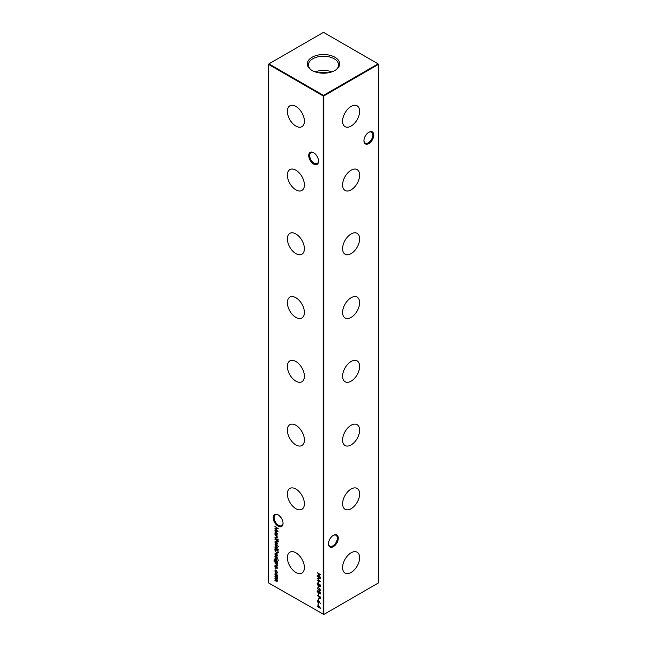 <?xml version="1.0" encoding="UTF-8"?>
<svg xmlns="http://www.w3.org/2000/svg" width="647" height="647" viewBox="0 0 647 647"><rect width="100%" height="100%" fill="white"/><g stroke="black" fill="none" stroke-linecap="round" stroke-linejoin="round"><path stroke-width="0.97" d="M351.111 126.084A12.042 6.955 120 0 0 359.012 115.352A12.042 6.955 120 0 0 357.007 105.752A12.042 6.955 120 0 0 351.111 106.415A12.042 6.955 120 0 0 343.282 116.913A12.042 6.955 120 0 0 344.964 126.602A12.042 6.955 120 0 0 351.111 126.084M351.111 189.854A12.042 6.955 120 0 0 359.012 179.122A12.042 6.955 120 0 0 357.007 169.522A12.042 6.955 120 0 0 351.111 170.185A12.042 6.955 120 0 0 343.282 180.683A12.042 6.955 120 0 0 344.964 190.372A12.042 6.955 120 0 0 351.111 189.854M351.111 253.624A12.042 6.955 120 0 0 359.012 242.892A12.042 6.955 120 0 0 357.007 233.284A12.042 6.955 120 0 0 351.111 233.955A12.042 6.955 120 0 0 343.282 244.453A12.042 6.955 120 0 0 344.964 254.142A12.042 6.955 120 0 0 351.111 253.624M351.111 317.394A12.042 6.955 120 0 0 359.012 306.662A12.042 6.955 120 0 0 357.007 297.054A12.042 6.955 120 0 0 351.111 297.725A12.042 6.955 120 0 0 343.282 308.223A12.042 6.955 120 0 0 344.964 317.912A12.042 6.955 120 0 0 351.111 317.394M351.111 381.164A12.042 6.955 120 0 0 359.012 370.432A12.042 6.955 120 0 0 357.007 360.824A12.042 6.955 120 0 0 351.111 361.495A12.042 6.955 120 0 0 343.282 371.993A12.042 6.955 120 0 0 344.964 381.681A12.042 6.955 120 0 0 351.111 381.164M351.111 444.926A12.042 6.955 120 0 0 359.012 434.202A12.042 6.955 120 0 0 357.007 424.594A12.042 6.955 120 0 0 351.111 425.265A12.042 6.955 120 0 0 343.282 435.754A12.042 6.955 120 0 0 344.964 445.451A12.042 6.955 120 0 0 351.111 444.926M351.111 508.696A12.042 6.955 120 0 0 359.012 497.972A12.042 6.955 120 0 0 357.007 488.364A12.042 6.955 120 0 0 351.111 489.027A12.042 6.955 120 0 0 343.282 499.524A12.042 6.955 120 0 0 344.964 509.221A12.042 6.955 120 0 0 351.111 508.696M351.111 572.466A12.042 6.955 120 0 0 359.012 561.742A12.042 6.955 120 0 0 357.007 552.134A12.042 6.955 120 0 0 351.111 552.797A12.042 6.955 120 0 0 343.282 563.294A12.042 6.955 120 0 0 344.964 572.991A12.042 6.955 120 0 0 351.111 572.466M313.641 164.047A6.939 4.003 60 0 1 308.732 155.547A6.939 4.003 60 0 1 313.641 152.716L313.641 152.716A6.939 4.003 60 0 1 318.542 161.216A6.939 4.003 60 0 1 313.641 164.047M313.884 152.862A6.268 3.623 -120 0 0 310.981 152.684A6.268 3.623 -120 0 0 310.018 157.706A6.268 3.623 -120 0 0 314.11 163.23A6.268 3.623 -120 0 0 317.248 163.537A6.268 3.623 -120 0 0 318.542 160.933M278.137 526.165A6.939 4.003 60 0 1 273.228 517.665A6.939 4.003 60 0 1 278.137 514.834L278.137 514.834A6.939 4.003 60 0 1 283.046 523.334A6.939 4.003 60 0 1 278.137 526.165M278.38 514.98A6.268 3.623 -120 0 0 275.476 514.794A6.268 3.623 -120 0 0 274.514 519.824A6.268 3.623 -120 0 0 278.606 525.348A6.268 3.623 -120 0 0 281.744 525.655A6.268 3.623 -120 0 0 283.038 523.051M363.962 140.439A6.268 3.623 120 0 0 365.256 143.044A6.268 3.623 120 0 0 368.394 142.736A6.268 3.623 120 0 0 372.826 135.053A6.268 3.623 120 0 0 371.524 132.182A6.268 3.623 120 0 0 368.62 132.368M368.863 132.223L368.863 132.223A6.939 4.003 -60 0 1 373.772 135.053A6.939 4.003 -60 0 1 368.863 143.553A6.939 4.003 -60 0 1 363.954 140.722A6.939 4.003 -60 0 1 368.863 132.223L368.863 132.223M328.458 543.545A6.268 3.623 120 0 0 329.752 546.157A6.268 3.623 120 0 0 332.89 545.842A6.268 3.623 120 0 0 337.322 538.167A6.268 3.623 120 0 0 336.019 535.295A6.268 3.623 120 0 0 333.116 535.481M333.359 535.328L333.359 535.328A6.939 4.003 -60 0 1 338.268 538.167A6.939 4.003 -60 0 1 333.359 546.666A6.939 4.003 -60 0 1 328.458 543.828A6.939 4.003 -60 0 1 333.359 535.328L333.359 535.328M281.477 518.271L279.245 515.619M365.523 135.66L367.755 133.007M295.889 106.415A12.042 6.955 -120 0 0 289.993 105.752A12.042 6.955 -120 0 0 287.988 115.352A12.042 6.955 -120 0 0 295.889 126.084A12.042 6.955 -120 0 0 302.036 126.602A12.042 6.955 -120 0 0 303.718 116.913A12.042 6.955 -120 0 0 295.889 106.415M295.889 170.185A12.042 6.955 -120 0 0 289.993 169.522A12.042 6.955 -120 0 0 287.988 179.122A12.042 6.955 -120 0 0 295.889 189.854A12.042 6.955 -120 0 0 302.036 190.372A12.042 6.955 -120 0 0 303.718 180.683A12.042 6.955 -120 0 0 295.889 170.185M295.889 233.955A12.042 6.955 -120 0 0 289.993 233.284A12.042 6.955 -120 0 0 287.988 242.892A12.042 6.955 -120 0 0 295.889 253.624A12.042 6.955 -120 0 0 302.036 254.142A12.042 6.955 -120 0 0 303.718 244.453A12.042 6.955 -120 0 0 295.889 233.955M295.889 297.725A12.042 6.955 -120 0 0 289.993 297.054A12.042 6.955 -120 0 0 287.988 306.662A12.042 6.955 -120 0 0 295.889 317.394A12.042 6.955 -120 0 0 302.036 317.912A12.042 6.955 -120 0 0 303.718 308.223A12.042 6.955 -120 0 0 295.889 297.725M295.889 361.495A12.042 6.955 -120 0 0 289.993 360.824A12.042 6.955 -120 0 0 287.988 370.432A12.042 6.955 -120 0 0 295.889 381.164A12.042 6.955 -120 0 0 302.036 381.681A12.042 6.955 -120 0 0 303.718 371.993A12.042 6.955 -120 0 0 295.889 361.495M295.889 425.265A12.042 6.955 -120 0 0 289.993 424.594A12.042 6.955 -120 0 0 287.988 434.202A12.042 6.955 -120 0 0 295.889 444.926A12.042 6.955 -120 0 0 302.036 445.451A12.042 6.955 -120 0 0 303.718 435.754A12.042 6.955 -120 0 0 295.889 425.265M295.889 489.027A12.042 6.955 -120 0 0 289.993 488.364A12.042 6.955 -120 0 0 287.988 497.972A12.042 6.955 -120 0 0 295.889 508.696A12.042 6.955 -120 0 0 302.036 509.221A12.042 6.955 -120 0 0 303.718 499.524A12.042 6.955 -120 0 0 295.889 489.027M295.889 552.797A12.042 6.955 -120 0 0 289.993 552.134A12.042 6.955 -120 0 0 287.988 561.742A12.042 6.955 -120 0 0 295.889 572.466A12.042 6.955 -120 0 0 302.036 572.991A12.042 6.955 -120 0 0 303.718 563.294A12.042 6.955 -120 0 0 295.889 552.797M334.944 57.259A16.183 9.341 0 0 0 312.784 56.871A16.183 9.341 0 0 0 310.738 69.609A16.183 9.341 0 0 0 312.056 70.474A16.183 9.341 0 0 0 336.262 69.609A16.183 9.341 0 0 0 334.944 57.259M335.801 69.941A15.067 8.702 0 0 0 338.567 65.104A15.067 8.702 0 0 0 334.151 58.764A15.067 8.702 0 0 0 317.588 56.92A15.067 8.702 0 0 0 308.433 65.104A15.067 8.702 0 0 0 311.199 69.941M331.782 71.898A14.557 8.403 0 0 0 315.218 71.898M327.827 72.868A11.161 6.438 0 0 0 319.173 72.868M323.815 614.464L378.406 582.947L378.406 64.417L323.815 95.934L323.815 614.464L323.185 614.464L323.185 95.934L268.594 64.417L268.594 582.947L323.815 614.464M317.944 604.751L320.556 608.406L317.192 606.457L317.944 606.554L317.944 604.751M277.345 537.536L276.132 537.867L274.902 537.164L276.576 537.746L277.053 537.309L274.902 534.729L277.304 536.112L276.867 536.209L277.094 538.118M276.576 537.746L277.304 537.156M274.902 537.892L277.304 539.622L274.902 537.892M276.948 542.178L277.345 543.464L276.948 544.289L276.099 544.176L274.862 542.032L275.201 541.224L276.948 542.178M278.275 549.667L274.902 548.066L275.226 545.753L276.107 545.842L277.345 548.009L276.835 548.842L278.275 549.667M277.345 565.664L276.132 565.996L274.902 565.292L276.576 565.874L277.053 565.438L274.902 562.858L277.304 564.241L276.867 564.338L277.094 566.246M276.576 565.874L277.304 565.284M274.902 558.135L277.304 559.865L274.902 558.135M277.345 558.159L277.005 558.668L276.73 557.439L275.557 557.876L274.862 556.663L275.185 556.064L275.541 557.528L276.714 557.091L277.126 558.596M276.795 558.321L277.296 557.843M277.045 557.253L276.091 557.868M275.185 556.638L275.185 556.064M275.404 556.412L275.153 556.816M278.073 552.74L276.504 552.975L274.902 550.112L274.902 548.939L278.186 550.84L277.733 553.161M319.06 601.346L320.378 603.505L319.052 601.734L318.114 602.705L317.103 600.942L318.106 600.367L319.06 601.346M319.084 602.147L318.284 602.43M317.442 601.055L318.106 600.367M317.192 595.119L320.475 597.019L320.427 598.596L319.594 598.847L318.704 596.332L317.192 595.119M320.427 598.596L319.764 598.572M317.451 591.439L318.834 591.051L320.556 593.323L318.834 593.631L317.103 591.326L317.386 590.703M320.556 593.323L320.273 593.962M318.284 586.069L318.623 587.719L318.284 586.069M318.284 581.394L318.623 583.052L318.284 581.394M317.192 572.684L320.475 574.585L319.125 574.148L319.125 576.089L320.475 577.213L317.192 575.312L318.793 575.895L318.793 573.954L317.192 572.684M276.948 574.39L277.345 575.684L276.948 576.509L276.099 576.396L274.862 574.245L275.201 573.436L276.948 574.39M275.137 568.292L275.137 568.923L275.137 568.292M277.345 572.393L276.787 573.331L277.053 572.191L276.107 570.46L275.153 571.099L275.412 572.546L274.862 570.929L275.242 570.023L276.083 570.104L277.345 572.393M276.997 573.266L276.851 572.838M276.633 572.959L277.32 572.037M276.374 570.314L275.153 571.099M277.345 580.99L276.204 581.273L274.902 580.521L277.053 580.763L274.902 578.62L277.053 578.863L274.902 576.388L277.304 577.771L276.884 577.868L277.345 579.089L276.762 579.639L277.126 581.507M276.204 580.933L277.296 580.626M277.337 578.903L276.892 579.235L277.304 578.717M317.192 576.437L320.475 578.491L317.782 578.547L320.475 581.718L317.192 580.327L319.553 580.982L317.192 578.175L319.561 578.167L317.451 576.283M320.427 586.271L319.707 586.352L319.02 585.414L318.146 585.648L317.103 583.748L318.122 583.052L319.02 584.322L319.715 584.168L320.556 585.77L319.707 586.352L320.556 585.77M319.222 585.3L318.146 585.648L317.782 584.783M317.442 583.893L318.122 583.052M318.583 589.991L317.265 587.791L318.607 589.611L319.553 588.6L320.556 590.387L319.553 590.986L318.712 589.554M318.607 589.611L319.553 588.6M320.556 590.387L319.747 590.727M318.284 593.655L318.623 595.313L318.284 593.655M318.284 598.524L318.623 600.181L318.284 598.524M318.284 603.198L318.623 604.848L318.284 603.198M275.153 554.139L275.525 555.676L274.862 554.01L275.169 553.234L276.9 554.107L277.345 555.449L276.876 556.299L276.043 556.113L276.043 553.638L275.153 554.139L276.318 553.476M278.064 559.817L278.064 560.448L278.081 559.825M277.102 562.753L277.304 563.464L274.66 561.839L273.972 560.14L274.732 559.162L274.271 560.278L275.234 561.928L274.902 560.625L275.266 559.809L276.107 559.906L277.345 562.049L277.005 562.817M274.304 559.226L274.732 559.162M274.732 559.501L274.271 560.278M277.345 568.082L277.005 568.6L276.73 567.362L275.557 567.807L274.862 566.594L275.185 565.988L275.541 567.459L276.714 567.015L277.126 568.527M276.795 568.244L277.296 567.767M277.045 567.184L276.091 567.799M275.185 566.57L275.185 565.988M275.404 566.343L275.153 566.748M274.902 544.119L278.275 546.408L274.902 544.119M278.315 541.782L277.304 540.981L277.013 541.393L277.013 540.811L274.902 539.258L277.304 540.253L278.315 541.782M278.064 539.574L278.064 540.205L278.081 539.582M277.304 534.996L274.902 533.953L275.226 531.64L276.107 531.729L277.345 533.896L276.859 534.737L277.304 534.996M277.021 534.673L276.309 534.398M274.902 526.553L278.186 528.615L275.493 528.672L278.186 531.842L274.902 530.443L277.264 531.106L274.902 528.292L277.272 528.284L275.161 526.407M378.091 63.867L323.5 32.35L268.909 63.867L323.5 95.392L378.091 63.867L378.406 64.417L378.091 63.867M323.5 95.392L323.185 95.934L323.815 95.934L323.5 95.392M275.452 568.745L275.177 568.268M276.948 572.781L277.369 572.013L276.948 572.781M276.423 570.282L275.468 570.921L276.423 570.282M275.177 570.743L275.412 569.958M277.264 576.323L276.099 576.396M275.177 574.067L275.379 573.371M276.406 573.679L275.468 574.229L276.406 573.679M276.406 575.87L277.369 575.329L276.406 575.87M276.091 576.048L277.053 575.506L276.091 573.865L275.153 574.415L276.091 576.048L277.32 575.353M276.366 573.703L275.153 574.415M277.66 580.812L276.204 581.273M276.52 580.747L277.369 580.585L276.52 580.747M276.924 579.55L276.455 579.17M276.439 578.806L277.369 578.685M277.037 577.787L276.601 577.367M319.108 573.792L318.793 575.895M320.297 578.361L317.782 578.547M320.111 581.249L317.192 580.327M318.599 582.672L318.599 581.58M319.335 585.236L318.461 585.462M317.418 583.57L317.572 582.931M318.421 583.206L317.758 583.764L318.421 583.206M318.373 583.238L317.442 583.95L318.138 585.3L319.117 584.265M320.03 584.322L319.489 584.775L320.03 584.322M320.03 585.834L320.54 585.373L320.03 585.834M319.715 586.02L320.225 585.551L319.715 584.508L319.173 584.961L319.715 586.02L320.516 585.389M319.966 584.362L319.173 584.961M318.138 585.3L318.834 584.775L318.106 583.384L317.442 583.95M318.599 586.247L318.284 587.525M318.898 589.021L319.052 588.471M320.411 590.937L319.869 590.8M319.885 590.468L320.54 589.999L319.885 590.468M319.885 588.77L319.23 589.28L319.885 588.77M319.828 588.802L318.914 589.457L319.569 590.654L320.225 590.177L319.569 588.948L318.914 589.457M320.516 590.007L319.569 590.654M317.418 591.148L317.564 590.638M320.411 593.841L319.222 593.493M320.144 593.453L320.532 593.04M319.149 591.212L317.758 591.35M320.516 592.967L318.834 591.398L317.442 591.536L317.839 591.026M317.442 591.536L318.834 593.291L320.33 593.404M318.599 594.933L318.599 593.841M320.742 598.418L319.909 598.661M319.076 597.424L318.704 596.332M319.335 596.356L319.594 598.499L320.451 597.003M319.594 598.499L320.136 597.165L319.044 596.534M318.599 598.71L318.284 599.987M318.939 602.664L318.429 602.527M317.418 600.756L317.564 600.23M318.405 600.521L317.758 600.974L318.405 600.521M318.405 602.171L318.979 601.241M318.089 602.357L318.745 601.88L318.089 600.699L317.442 601.152L318.089 602.357L319.06 601.694M318.356 600.545L317.442 601.152M318.599 604.476L318.599 603.376M275.258 550.532L275.218 549.117M278.388 552.554L276.504 552.975M277.612 552.659L278.17 550.823M277.854 550.985L275.242 549.473L275.323 551.042L276.504 552.635L277.757 552.36L278.145 550.815M278.073 552.182L277.781 552.595M275.177 553.824L275.355 553.169M277.191 556.113L276.043 556.113M276.358 553.452L275.468 553.953L276.358 553.452M276.649 555.765L277.369 555.118L276.649 555.765M276.334 553.84L276.334 555.943L277.053 555.296L276.334 553.84M277.32 555.142L276.334 555.943M276.245 557.779L275.557 557.876M275.177 556.485L275.501 555.878M276.665 556.824L276.018 557.293M278.38 560.262L278.129 559.801M276.908 562.866L276.334 562.542M275.897 562.292L274.975 561.653M274.288 559.954L275.048 558.976M275.048 559.315L274.587 560.092M275.218 560.448L275.436 559.744M276.415 560.059L275.509 560.634L276.415 560.059M276.431 562.259L277.369 561.725L276.431 562.259M276.115 562.437L277.053 561.903L276.099 560.237L275.193 560.82L276.115 562.437L277.32 561.75M276.366 560.084L275.193 560.82M277.66 565.478L276.132 565.996M276.892 565.696L277.369 565.252L276.892 565.696M277.005 564.257L276.415 564.119M276.73 563.941L276.083 563.513M276.245 567.71L275.557 567.807M275.177 566.408L275.501 565.81M276.665 566.748L276.018 567.217M276.859 548.826L276.309 548.51M275.889 548.268L275.339 547.952M275.177 546.383L275.396 545.68M276.423 545.995L275.468 546.561L276.423 545.995M276.415 548.227L277.369 547.661L276.415 548.227M276.099 548.413L277.053 547.847L276.107 546.181L275.153 546.747L276.099 548.413L277.32 547.686M276.374 546.028L275.153 546.747M277.264 544.111L276.099 544.176M275.177 541.846L275.379 541.151M276.406 541.466L275.468 542.016L276.406 541.466M276.406 543.65L277.369 543.108L276.406 543.65M276.091 543.836L277.053 543.294L276.091 541.644L275.153 542.202L276.091 543.836L277.32 543.14M276.366 541.49L275.153 542.202M277.603 540.811L277.013 540.811M278.38 540.019L278.129 539.558M277.66 537.358L276.132 537.867M276.892 537.568L277.369 537.123L276.892 537.568M277.005 536.128L276.415 535.999M276.73 535.813L275.768 535.57M275.889 534.155L275.339 533.84M275.177 532.271L275.396 531.567M276.423 531.883L275.468 532.449L276.423 531.883M276.415 534.115L277.369 533.549L276.415 534.115M276.099 534.301L277.053 533.735L276.107 532.069L275.153 532.635L276.099 534.301L277.32 533.573M276.374 531.915L275.153 532.635M320.184 607.824L319.731 607.565M318.259 606.716L318.259 605.188M318.284 605.616L318.284 606.749L319.715 607.573L318.494 605.495M278.008 528.478L275.493 528.672M277.822 531.373L274.902 530.443"/></g></svg>
